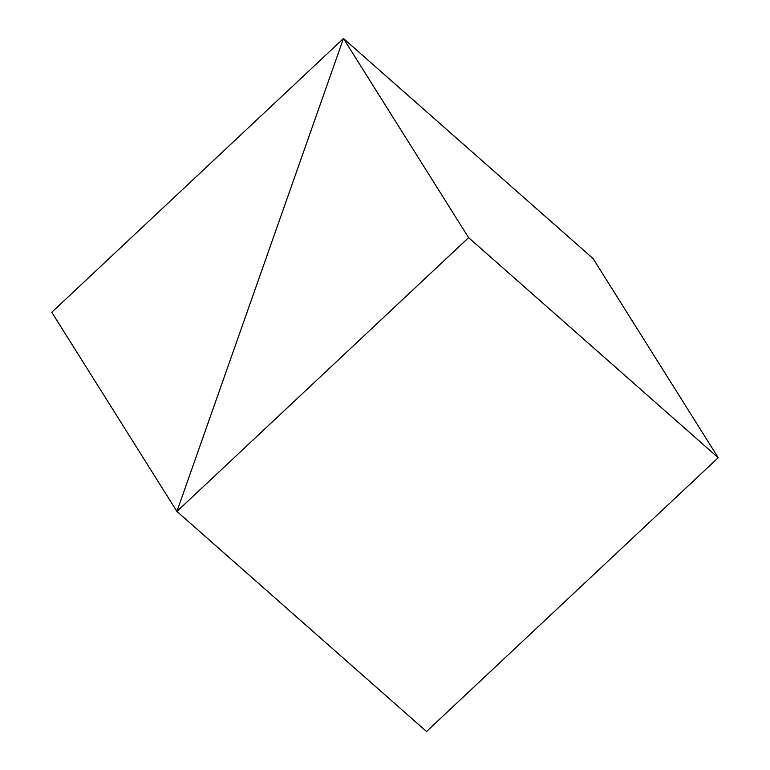 <?xml version="1.0" encoding="UTF-8"?>
<svg xmlns="http://www.w3.org/2000/svg" width="770" height="770" viewBox="0 0 770 770"><rect width="100%" height="100%" fill="white"/><g stroke="black" fill="none" stroke-linecap="round" stroke-linejoin="round"><path stroke-width="1.16" d="M343.468 38.5L593.083 258.566L718.218 457.726L468.593 237.66L343.468 38.5L176.917 511.434L468.593 237.66L718.218 457.726L426.532 731.5L176.917 511.434L426.532 731.5L176.917 511.434L343.468 38.5L468.593 237.66L176.917 511.434L426.532 731.5L718.218 457.726L593.083 258.566L343.468 38.5L51.782 312.274L176.917 511.434L343.468 38.5L593.083 258.566L343.468 38.5L176.917 511.434L51.782 312.274L343.468 38.5"/></g></svg>
